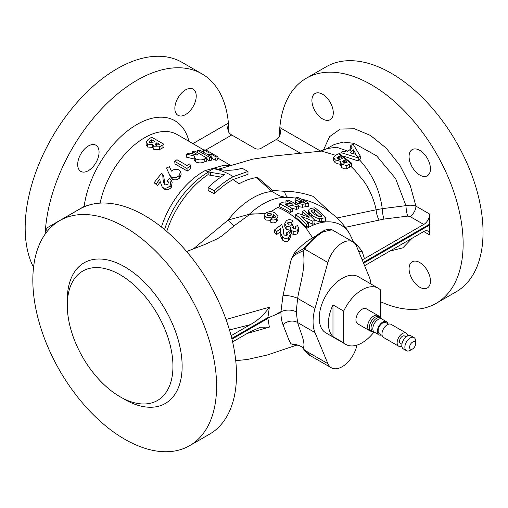 <?xml version="1.0" encoding="UTF-8"?>
<svg xmlns="http://www.w3.org/2000/svg" width="508" height="508" viewBox="0 0 508 508"><rect width="100%" height="100%" fill="white"/><g stroke="black" fill="none" stroke-linecap="round" stroke-linejoin="round"><path stroke-width="0.76" d="M290.9 343.725C292.144 344.849 299.32 343.592 303.174 348.31A2.165 0.578 139.9 0 1 302.946 348.24C301.212 345.129 293.351 344.348 293.154 344.608L290.9 343.725L288.976 340.036L282.988 324.675C281.591 321.234 280.905 316.979 280.93 311.893L282.988 295.561L290.9 260.731L294.138 253.359A61.932 35.757 -60 0 1 313.061 237.471A61.932 35.757 -60 0 1 315.887 235.947M293.554 254.292L303.162 248.914A2.165 1.314 51.3 0 0 303.174 250.711C299.314 253.105 292.138 254.419 290.9 260.731M193.288 248.958L228.143 220.021A67.685 39.078 -60 0 1 252.749 197.955A67.685 39.078 -60 0 1 271.958 191.51L256.305 177.616L257.181 177.076L272.625 190.449A10.827 0.819 -52.2 0 0 271.958 191.51L279.743 195.929L285.934 197.453M265.049 213.779L251.739 213.925L249.111 214.903L234.251 225.717A10.827 1.581 52.4 0 1 228.143 220.021L249.307 214.274L265.316 213.506M88.379 145.98A15.113 8.725 -60 0 1 95.936 145.231A15.113 8.725 -60 0 1 98.254 157.34A15.113 8.725 -60 0 1 88.379 170.656A15.113 8.725 -60 0 1 80.823 171.406A15.113 8.725 -60 0 1 78.505 159.296A15.113 8.725 -60 0 1 88.379 145.98M185.541 89.884A15.113 8.725 -60 0 1 193.097 89.135A15.113 8.725 -60 0 1 195.415 101.244A15.113 8.725 -60 0 1 185.541 114.56A15.113 8.725 -60 0 1 177.984 115.31A15.113 8.725 -60 0 1 175.666 103.2A15.113 8.725 -60 0 1 185.541 89.884M419.76 150.349A15.113 8.725 -120 0 0 412.198 149.606A15.113 8.725 -120 0 0 409.886 161.715A15.113 8.725 -120 0 0 419.76 175.031A15.113 8.725 -120 0 0 427.317 175.781A15.113 8.725 -120 0 0 429.628 163.671A15.113 8.725 -120 0 0 419.76 150.349M322.593 94.253A15.113 8.725 -120 0 0 315.036 93.51A15.113 8.725 -120 0 0 312.725 105.62A15.113 8.725 -120 0 0 322.593 118.936A15.113 8.725 -120 0 0 330.156 119.685A15.113 8.725 -120 0 0 332.467 107.575A15.113 8.725 -120 0 0 322.593 94.253M419.76 262.547A15.113 8.725 -120 0 0 412.198 261.798A15.113 8.725 -120 0 0 409.886 273.907A15.113 8.725 -120 0 0 419.76 287.23A15.113 8.725 -120 0 0 427.317 287.973A15.113 8.725 -120 0 0 429.628 275.863A15.113 8.725 -120 0 0 419.76 262.547M410.229 350.323L412.604 348.952A4.223 2.438 -60 0 1 409.613 347.231A4.223 2.438 -60 0 1 412.604 342.055A4.223 2.438 -60 0 1 415.588 343.783A4.223 2.438 -60 0 1 412.604 348.952L410.229 350.323A7.582 4.375 -60 0 1 406.438 350.698A7.582 4.375 -60 0 1 405.276 344.627A7.582 4.375 -60 0 1 410.229 337.947A7.582 4.375 -60 0 1 414.02 337.572A7.582 4.375 -60 0 1 415.588 341.039L415.588 343.783M406.438 350.698L403.377 348.933A7.582 4.375 -60 0 1 402.215 342.856A7.582 4.375 -60 0 1 407.162 336.175A7.582 4.375 -60 0 1 410.953 335.801L414.02 337.572M401.904 344.208L400.38 343.325A4.223 2.438 -60 0 1 399.733 339.941A4.223 2.438 -60 0 1 402.495 336.22A4.223 2.438 -60 0 1 404.603 336.01L406.127 336.893M401.847 346.189A7.582 4.375 -60 0 1 398.704 346.234A7.582 4.375 -60 0 1 397.542 340.163A7.582 4.375 -60 0 1 402.495 333.483A7.582 4.375 -60 0 1 406.286 333.108A7.582 4.375 -60 0 1 407.816 335.845M398.704 346.234L383.546 337.483A7.582 4.375 -60 0 1 382.384 331.406A7.582 4.375 -60 0 1 387.337 324.726A7.582 4.375 -60 0 1 391.122 324.352L406.286 333.108M382.137 335.42L379.489 333.889A6.496 3.753 -60 0 1 378.498 328.682A6.496 3.753 -60 0 1 382.74 322.961A6.496 3.753 -60 0 1 385.991 322.637L388.633 324.161M381.445 335.02A7.582 4.375 -60 0 1 378.949 334.829A7.582 4.375 -60 0 1 377.787 328.759A7.582 4.375 -60 0 1 382.74 322.078A7.582 4.375 -60 0 1 386.531 321.704A7.582 4.375 -60 0 1 387.941 323.767M378.949 334.829L374.396 332.2L371.989 331.546A8.369 4.832 -60 0 1 369.386 327.387A8.369 4.832 -60 0 1 375.304 317.138A8.369 4.832 -60 0 1 380.2 317.316L380.2 317.316A8.661 8.661 0 0 0 378.047 315.551L366.401 308.826A8.661 5.004 -60 0 0 362.064 309.258A8.661 5.004 -60 0 0 356.406 316.89A8.661 5.004 -60 0 0 357.734 323.831L369.386 330.556A8.661 5.004 -60 0 1 367.589 326.593A8.661 5.004 -60 0 1 373.717 315.982A8.661 5.004 -60 0 1 378.047 315.551M374.034 332.022A32.442 18.733 -60 0 1 362.064 342.817A32.442 18.733 -60 0 1 345.846 344.424A32.442 18.733 -60 0 1 343.694 342.792L343.694 311.087A32.442 18.733 -60 0 1 362.064 289.839A32.442 18.733 -60 0 1 378.289 288.233A32.442 18.733 -60 0 1 380.441 289.865L380.441 317.583M345.846 344.424L325.939 332.93A32.442 18.733 -60 0 1 320.967 306.934A32.442 18.733 -60 0 1 342.157 278.346A32.442 18.733 -60 0 1 358.381 276.739L378.289 288.233M343.694 311.087L332.975 304.895A32.442 18.733 120 0 0 332.975 336.607L343.694 342.792M120.117 396.786A74.714 43.136 60 0 1 71.304 330.943A74.714 43.136 60 0 1 82.76 271.075A74.714 43.136 60 0 1 120.117 274.777A74.714 43.136 60 0 1 168.929 340.614A74.714 43.136 60 0 1 157.474 400.482A74.714 43.136 60 0 1 120.117 396.786M124.708 227.032A129.94 75.019 60 0 1 209.594 341.535A129.94 75.019 60 0 1 189.681 445.656A129.94 75.019 60 0 1 124.708 439.223A129.94 75.019 60 0 1 39.827 324.72A129.94 75.019 60 0 1 59.741 220.599A129.94 75.019 60 0 1 124.708 227.032M59.741 220.599L79.648 209.106A129.94 75.019 60 0 1 144.615 215.538A129.94 75.019 60 0 1 229.502 330.041A129.94 75.019 60 0 1 209.588 434.162L189.681 445.656M304.552 247.44A2.165 1.168 38.7 0 0 304.406 247.574L314.35 237.23L319.646 233.159C323.056 230.937 325.78 229.654 327.825 229.318C329.66 229.064 331.064 229.216 332.029 229.775L322.967 231.864C315.881 236.366 309.778 242.113 304.667 249.117L303.174 250.711C306.064 267.405 300.209 282.785 297.631 298.374L296.221 311.912L297.631 322.567C300.209 331.629 306.07 343.325 303.174 348.31L304.33 349.796A2.165 0.953 144.2 0 1 304.006 349.599L304.343 350.063C307.156 353.435 309.162 355.314 310.375 355.695L331.33 367.798A21.654 12.503 120 0 0 356.445 347.161L357.029 345.078M371.037 284.048A41.148 23.755 120 0 0 369.303 277.07L356.445 246.018A21.654 12.503 120 0 0 352.99 241.878A21.654 12.503 120 0 0 342.157 242.945A21.654 12.503 120 0 0 327.876 262.515L315.017 308.413A41.148 23.755 120 0 0 315.017 332.6L327.876 363.658A21.654 12.503 120 0 0 331.33 367.798M312.636 237.788L306.375 228.562C297.37 218.529 287.846 211.461 277.8 207.372A73.927 42.678 -60 0 0 271.196 211.671M306.375 228.562A68.478 39.535 -60 0 1 306.635 228.416A68.478 39.535 -60 0 1 349.764 234.017L349.764 234.017A74.714 74.714 0 0 0 301.606 199.168M247.987 171.437L247.987 174.32L233.007 179.578A74.682 43.117 120 0 0 231.902 180.2A74.682 43.117 120 0 0 214.293 193.859A70.441 40.672 -120 0 0 208.166 190.538L208.166 187.535A74.105 42.786 60 0 1 214.293 190.868A78.149 45.117 -60 0 1 231.902 177.375A78.149 45.117 -60 0 1 233.274 176.6L247.987 171.437L241.859 168.135L239.56 168.935C231.883 170.732 224.231 170.707 216.592 168.853L214.293 168.396L213.43 168.681C219.862 169.818 226.473 172.46 233.274 176.6M220.936 177.076L210.464 175.279A74.517 43.021 -120 0 0 208.166 174.873L208.166 171.856A77.991 45.028 60 0 1 210.464 172.307L224.619 174.714A77.908 44.983 120 0 0 208.166 187.535M208.166 174.542A69.831 40.316 120 0 0 166.751 231.445M233.007 179.578L239.128 183.737A73.927 42.678 -60 0 1 256.305 177.616M380.441 301.65A129.94 75.019 -120 0 0 436.226 303.314L456.133 291.821A129.94 75.019 -120 0 0 476.047 187.7A129.94 75.019 -120 0 0 391.16 73.196A129.94 75.019 -120 0 0 326.193 66.764L306.286 78.257A129.94 75.019 -120 0 0 279.819 127.565L280.651 132.709L279.375 136.868A8.446 4.877 120 0 1 276.466 139.421L260.998 148.349A4.331 2.502 180 0 1 254.876 148.349L231.75 135.001L205.804 149.981M436.226 303.314A129.94 75.019 -120 0 0 456.14 199.193A129.94 75.019 -120 0 0 371.253 84.69A129.94 75.019 -120 0 0 306.286 78.257M213.43 168.681A73.736 42.57 120 0 0 211.995 169.481A73.736 42.57 120 0 0 208.166 171.856M218.211 157.067L205.962 149.993A68.434 39.51 120 0 0 203.918 149.904L209.258 152.984A68.434 39.51 120 0 0 205.188 153.213L199.847 150.133A68.434 39.51 120 0 0 197.675 150.463L209.931 157.531A68.434 39.51 -60 0 1 212.103 157.207L207.391 154.483A68.434 39.51 -60 0 1 211.461 154.254L216.173 156.978A68.434 39.51 -60 0 1 218.211 157.067L216.999 160.223A64.967 37.509 120 0 0 215.062 160.141L211.798 158.255M212.103 157.207L211.195 160.357A64.967 37.509 120 0 0 209.137 160.668L206.839 159.341M207.086 158.166L206.432 161.265A64.967 37.509 120 0 0 203.943 162.001C201.454 163.22 198.66 163.189 195.555 161.919L194.088 160.064L194.386 157.137L195.809 158.96C199.041 160.21 201.93 160.204 204.464 158.934A68.434 39.51 -60 0 1 207.086 158.166L194.831 151.092A68.434 39.51 120 0 0 192.583 151.74L197.923 154.826A68.434 39.51 120 0 0 197.155 155.073L189.02 153.041A68.434 39.51 120 0 0 186.461 154.165L195.009 156.108L194.386 157.137M194.634 159.118L186.233 157.112L186.461 154.165M152.8 144.539L153.892 146.78L159.315 146.844L162.033 145.428A68.434 39.51 -60 0 1 162.433 145.193A68.434 39.51 -60 0 1 163.995 144.323L163.995 147.149A64.967 37.509 120 0 0 162.433 148.025A64.967 37.509 120 0 0 162.033 148.253L159.315 149.676L153.892 149.625L152.8 147.377L147.599 147.015L146.133 144.824L146.133 141.98L147.599 144.158L152.8 144.539L152.737 147.911M161.411 227.025A64.967 37.509 -60 0 1 203.289 171.615A64.967 37.509 -60 0 1 205.01 170.656L222.453 165.703L230.727 165.481L217.837 158.039M228.835 132.442A129.94 75.019 120 0 0 228.397 123.146A129.94 75.019 120 0 0 201.93 73.838L182.023 62.344A129.94 75.019 120 0 0 117.056 68.777A129.94 75.019 120 0 0 33.541 267.322M201.93 73.838A129.94 75.019 120 0 0 136.963 80.27A129.94 75.019 120 0 0 45.53 228.721A129.94 75.019 120 0 0 45.193 234.061M163.995 144.323L151.746 137.249A68.434 39.51 120 0 0 150.184 138.125A68.434 39.51 120 0 0 148.304 139.249L146.133 141.98M276.117 314.458L280.289 312.706L280.93 311.893L280.283 311.823L276.117 314.458L267.849 318.014L269.38 307.181C263.766 315.062 257.391 320.878 250.266 324.631L231.089 335.699M232.607 341.897L250.26 331.705L260.553 327.235L269.367 327.089L267.849 318.014M269.367 327.089L247.275 333.432M270.777 219.443L270.777 222.301C272.764 223.171 274.676 223.025 276.517 221.85L277.99 219.342L277.99 216.478L276.517 218.98C274.695 220.154 272.777 220.307 270.777 219.443L272.612 217.767L274.993 217.646L275.488 216.738L273.52 214.636L273.52 217.5M273.52 214.636L272.478 216.586C270.281 217.932 268.097 218.135 265.938 217.189L264.344 215.303L264.344 218.192L265.938 220.059L270.777 220.313M292.017 224.682L292.989 223.761L292.989 220.828L291.179 222.536L288.08 222.225L287.515 223.31L288.341 224.777L291.186 225.26L291.852 224.492L293.326 226.193L292.589 227.374L293.199 228.613L295.364 228.962L295.796 228.079L295.167 226.682L297.536 225.463L298.609 228.111L297.167 230.81L293.834 231.648L291.319 230.391L290.373 228.282L290.608 227.013L286.144 226.231L284.791 223.526L286.341 220.739C288.481 219.316 290.697 219.342 292.989 220.828M290.373 228.282L290.373 231.305L291.319 233.451L293.834 234.753L297.167 233.94L298.609 231.191L298.615 228.111M284.791 223.526L284.791 226.46L286.144 229.197L289.871 230.27M274.688 229.775L274.688 232.702L276.752 234.467L280.733 231.432L280.733 228.479L276.752 231.508L274.688 229.775L281.699 224.466L283.369 229.629L283.445 233.509L284.277 235.052L286.957 235.509L287.509 234.461L286.645 232.791L288.906 231.394L290.297 234.486L288.696 237.458C286.633 238.925 284.563 238.747 282.492 236.931L280.841 233.483L280.733 228.479M280.784 232.505L280.841 236.499L282.492 240.011C284.524 241.884 286.588 242.087 288.696 240.621L290.297 237.611L290.297 234.486M234.251 225.717L222.098 235.801L217.449 238.741L204.356 244.672L186.614 251.517M226.041 319.494L269.38 307.181M231.972 339.173L267.849 318.459L267.849 317.576L231.781 338.398M364.598 265.697L423.761 231.534A8.446 4.877 -60 0 1 427.99 231.115A8.446 4.877 -60 0 1 429.736 234.982L429.736 224.993L363.563 263.201M411.969 238.347L402.825 247.872L390.017 251.016M152.235 142.875L151.746 142.589A64.967 37.509 120 0 0 151.111 142.97L151.111 140.144A68.434 39.51 -60 0 1 151.746 139.763L151.746 142.589M156.928 142.754L159.601 144.297A68.434 39.51 120 0 0 158.909 144.71L155.797 145.117L155.251 144.374L156.343 143.104A68.434 39.51 -60 0 1 156.928 142.754L156.928 145.383M151.746 139.763L154.889 141.573A68.434 39.51 120 0 0 154.362 141.891L149.879 142.672L149.327 141.942L151.111 140.144M343.814 163.214L344.399 162.89L344.773 163.22M338.582 156.337L336.791 157.88L337.35 158.718C338.995 159.563 340.487 159.525 341.827 158.61L342.354 158.331L339.211 156.032L338.582 156.337L338.582 159.188L339.211 158.883L339.839 159.322M352.241 153.797L353.536 152.705L354.184 153.867M176.962 159.715A68.434 39.51 120 0 0 174.669 161.379L186.919 168.453A68.434 39.51 -60 0 1 190.475 165.925L189.814 163.849A68.434 39.51 120 0 0 187.173 165.608L176.962 159.715M179.038 169.977C176.454 168.745 173.914 169.132 171.431 171.152L169.374 166.713L166.434 167.977L169.481 174.6L171.507 177.241C174.111 178.308 176.632 177.775 179.064 175.647L180.543 171.78L179.038 169.977M163.163 187.731C165.665 188.741 167.977 188.017 170.091 185.56L171.101 180.251L169.437 178.575A68.434 39.51 120 0 0 167.367 180.975L168.243 181.794L168.008 184.15L164.935 185.052L164.287 184.48L163.151 180.378L162.687 174.168L161.569 173.526A68.434 39.51 120 0 0 154.134 182.785L156.178 183.966A68.434 39.51 -60 0 1 159.836 179.153L160.141 181.464L162.179 186.938L164.567 189.243L163.443 188.309M344.399 159.982L342.716 161.601L343.262 162.598L346.38 162.738L347.066 162.338L344.399 159.982L344.399 162.89M339.211 156.032L339.211 158.883M353.536 149.797L349.866 152.832L355.956 154.311L353.536 149.797L353.536 152.705M203.918 149.904L203.168 152.051M197.675 150.463L197.174 152.444M209.931 157.531L209.137 160.668M211.461 154.254L210.706 156.401M216.173 156.978L215.062 160.141M192.583 151.74L192.221 153.816M195.809 158.96L195.555 161.919M190.475 165.925L190.665 168.637A64.967 37.509 120 0 0 187.287 171.037L175.038 163.963L174.669 161.379M186.919 168.453L187.287 171.037M171.507 177.241L172.479 179.273L170.409 176.682L166.434 167.977M179.064 175.647L179.851 177.876C177.451 179.908 174.993 180.372 172.479 179.273M180.543 171.78L181.185 174.225L179.851 177.876M168.535 182.804L167.367 180.975M162.687 174.168L163.722 176.136L164.967 185.064M154.134 182.785L157.588 185.464L156.178 183.966M160.217 181.959A64.967 37.509 120 0 0 157.588 185.464M170.091 185.56L171.336 187.287C169.24 189.63 166.986 190.284 164.567 189.243M172.187 182.207L171.336 187.287M147.599 144.158L147.599 147.015M153.892 146.78L153.892 149.625M159.315 146.844L159.315 149.676M350.895 163.449L346.786 165.608L341.357 164.141L340.271 161.284L335.064 159.772L333.604 157.385L335.769 155.162L338.601 153.861L350.895 163.449L351.466 163.1L339.211 153.568L338.601 153.861M340.208 164.795L340.271 161.284M312.985 209.912A76.46 44.145 -60 0 1 314.681 209.575A74.085 42.774 60 0 1 321.824 216.192A73.584 42.488 120 0 0 320.808 216.37L318.84 216.662L313.436 213.83L311.245 211.017L311.715 210.325L312.985 209.912L312.985 212.954A72.917 42.1 -60 0 1 314.681 212.649A70.422 40.659 60 0 1 319.081 216.643M351.688 151.352L349.606 149.923L352.171 147.828L350.609 145.79L352.958 143.954L360.255 156.013L358.788 157.385L355.219 154.121M349.606 149.923L346.831 152.051L343.37 151.238L341.02 152.641L358.216 157.905L358.788 157.385M351.466 163.1L351.466 166.103L349.504 167.322L346.786 168.656L346.786 165.608M341.02 152.641L341.02 154.699M358.216 157.905L358.216 160.941L342.862 155.943M231.75 135.001A8.446 4.877 -120 0 1 228.841 132.442L227.565 128.289L228.397 123.146L192.894 143.637M47.396 231.172L45.53 228.721L84.131 206.432L87.484 205.562M205.01 170.656L208.794 171.914M335.534 155.27L321.627 151.092L274.339 155.943L252.743 159.131L218.408 169.227M335.064 159.772L335.064 162.662L339.306 164.236M333.604 157.385L333.604 160.242L335.064 162.662M341.357 164.141L341.357 167.126C342.944 168.605 344.754 169.113 346.786 168.656M340.271 164.205L341.357 167.126M360.255 156.013L360.255 159.055L358.216 160.941M350.609 145.79L350.818 148.933M336.995 217.989L376.117 209.798C374.263 200.406 370.383 191.16 364.484 182.061L354.965 170.332L350.99 166.395M318.776 151.206C320.18 151.397 327.381 148.66 326.777 148.615L336.563 147.225L348.024 151.174M359.467 159.798C372.212 173.761 379.806 190.049 382.245 208.667L405.949 205.651L395.63 178.594L376.638 155.867L354.12 143.351L343.338 142.069L334.245 144.507M379.07 219.913A8.446 2.451 -102.4 0 1 376.117 209.798L382.245 208.667A8.446 1.46 -97.1 0 0 384.01 219.069L345.294 227.324M323.412 150.095L329.609 136.627L340.296 129.038L354.508 128.772L370.395 135.414L386.124 148.05L399.936 165.392L410.235 185.515L415.925 206.14A8.446 4.877 -60 0 1 409.95 216.484L407.714 216.103L384.01 219.069M407.714 216.103A8.446 1.46 -97.1 0 1 405.949 205.651C409.778 204.921 413.099 205.086 415.925 206.14L429.736 214.116A8.446 4.877 -60 0 1 423.761 224.46L409.95 216.484M363.264 262.484L429.736 224.111L429.736 214.116M429.736 224.993L428.968 224.549M320.313 150.946L279.819 127.565A129.94 75.019 -120 0 0 279.381 136.862M301.606 200.571A74.085 42.774 60 0 1 304.768 202.4A78.143 45.117 120 0 0 303.676 202.622L301.974 202.952L299.212 202.406L298.564 201.682L300.374 200.825A78.149 45.117 -60 0 1 301.606 200.571L301.606 202.984M311.715 210.325L311.715 212.033M314.681 209.575L314.681 212.649M188.963 141.37A75.8 43.764 -60 0 0 134.957 125.679A75.8 43.764 -60 0 0 84.131 206.432A8.446 4.877 -120 0 0 84.144 206.845M214.293 190.868L214.293 193.859M270.935 213.5L267.64 213.83L267.049 214.725L267.894 215.589L271.043 215.354L271.672 214.357L270.935 213.5L270.935 215.43M267.64 213.83L267.64 215.456M272.625 190.449L284.62 191.319C293.345 191.243 302.819 192.913 313.036 196.336L331.514 213.258M284.62 191.319A10.827 6.636 -81 0 0 287.966 197.453M296.57 206.566A78.029 45.053 -60 0 1 298.723 205.721A76.937 44.418 -120 0 0 288.004 199.981A77.489 44.742 120 0 0 285.94 200.787A77.407 44.691 60 0 1 292.881 204.222A77.584 61.582 -157.3 0 0 281.699 202.724A77.489 44.742 120 0 0 279.483 203.892A78.156 45.123 60 0 1 290.201 209.639A78.029 45.053 -60 0 1 292.265 208.553A78.035 45.053 -120 0 0 285.223 204.502A77.889 61.824 22.7 0 1 296.57 206.566L296.57 209.429A74.409 59.061 -157.3 0 0 292.062 208.42M308.616 203.2A73.038 42.17 -120 0 0 297.898 197.485A77.489 44.742 120 0 0 295.834 197.809A74.085 42.774 60 0 1 299.822 199.638A78.035 45.053 120 0 0 298.412 199.93L296.323 200.565L295.656 201.422L297.186 203.054L302.482 204.343L305.187 203.81A78.029 45.053 -60 0 1 308.616 203.2L308.616 206.242A74.562 43.047 120 0 0 305.187 206.781L302.482 207.27L298.723 206.68M325.672 217.792A73.038 42.17 -120 0 0 314.954 207.797A76.956 44.431 120 0 0 310.909 208.528L309.232 209.188L308.572 210.318L309.328 212.268L311.277 214.389C313.646 216.745 316.389 218.167 319.507 218.643L321.742 218.389A72.631 41.935 -60 0 1 325.672 217.792L325.672 221.12A68.885 39.77 -60 0 0 321.742 221.609L319.507 221.818L314.642 220.028M314.954 220.358A77.14 44.533 -120 0 0 304.235 210.579A76.956 44.431 120 0 0 302.171 211.417A77.559 44.78 60 0 1 309.112 217.418A78.08 61.976 -157.3 0 0 297.936 213.43A76.956 44.431 120 0 0 295.713 214.636A78.175 45.136 60 0 1 306.432 224.358A72.631 41.935 -60 0 1 308.496 223.241A78.099 45.091 -120 0 0 301.454 216.548A77.883 61.817 22.7 0 1 312.801 221.209A72.631 41.935 -60 0 1 314.954 220.358L314.954 223.463A68.885 39.77 120 0 0 312.801 224.295A74.403 59.055 -157.3 0 0 306.813 221.532M264.344 215.303L265.811 213.093C269.062 211.252 272.059 211.176 274.803 212.871L277.99 216.478M249.111 214.903A10.827 3.683 67.2 0 0 249.307 214.274A67.685 39.078 -60 0 1 263.125 203.943A67.685 39.078 -60 0 1 283.877 197.428A74.714 74.714 0 0 1 295.834 198.126M279.483 203.892L279.483 206.75A74.689 43.123 -120 0 1 290.201 212.477L290.201 209.639M292.265 208.553L292.265 211.391A74.562 43.047 120 0 0 290.201 212.477M298.723 205.721L298.723 208.604A74.562 43.047 120 0 0 296.57 209.429M285.94 200.787L285.94 203.13M297.186 203.054L297.186 204.749M302.482 204.343L302.482 207.27M295.834 197.809L295.834 200.831A70.422 40.659 -120 0 1 295.904 200.863M308.572 210.318L308.781 214.262M309.328 212.268L309.328 214.878M311.277 214.389L311.277 216.687M319.507 218.643L319.507 221.818M295.713 214.636L295.713 217.513A74.714 43.136 -120 0 1 306.432 227.419L306.432 224.358M308.496 223.241L308.496 226.301A68.885 39.77 120 0 0 306.432 227.419M312.801 221.209L312.801 224.295M302.171 211.417L302.171 214.319A74.066 42.761 -120 0 1 303.136 215.094M276.517 218.98L276.517 221.85M265.938 217.189L265.938 220.059M272.478 216.586L272.478 217.881M286.144 226.231L286.144 229.197M291.319 230.391L291.319 233.451M293.834 231.648L293.834 234.753M297.167 230.81L297.167 233.94M295.167 226.682L295.167 229.095M293.326 226.193L293.326 228.727M288.08 222.225L288.08 224.523M291.179 222.536L291.179 225.266M280.841 233.483L280.841 236.499M282.492 236.931L282.492 240.011M288.696 237.458L288.696 240.621M286.645 232.791L286.645 235.706M276.752 231.508L276.752 234.467M302.946 348.24L304.006 349.599M280.93 311.893L280.93 311.893A10.827 6.248 180 0 1 296.221 311.912M304.33 249.536A2.165 1.168 38.6 0 1 304.07 247.999A2.165 1.168 38.6 0 1 304.216 247.866L303.549 248.571M304.33 349.796L304.667 350.26A2.165 0.953 144.2 0 1 304.343 350.063M282.988 324.675A10.827 8.503 160.7 0 1 297.631 322.567L315.017 332.6M282.988 295.561A10.827 3.137 -167.7 0 1 297.631 298.374L315.017 308.413M303.524 248.59L304.406 247.574A2.165 1.168 38.7 0 0 304.667 249.117L327.876 262.515M327.876 363.658L304.667 350.26L310.375 355.695M250.266 324.631L229.476 329.952M358.75 251.574A8.446 6.433 146.2 0 0 362.153 251.492L364.452 258.705L423.761 224.46M364.452 258.705L362.153 259.791M267.849 318.459L263.912 319.843M332.975 336.607L332.975 304.895M374.396 332.2A7.582 4.375 -60 0 1 373.234 326.13A7.582 4.375 -60 0 1 378.187 319.449A7.582 4.375 -60 0 1 381.978 319.075L380.2 317.316M373.482 331.851A7.874 4.547 -60 0 1 371.278 325.907A7.874 4.547 -60 0 1 376.599 318.294A7.874 4.547 -60 0 1 381.216 318.452M67.335 302.711A81.21 46.888 60 0 1 124.708 266.821A81.21 46.888 60 0 1 182.137 366.281A81.21 46.888 60 0 1 124.708 399.434A81.21 46.888 60 0 1 122.364 398.024M208.166 172.263A66.897 38.627 120 0 0 207.651 172.555A66.897 38.627 120 0 0 164.548 229.572M203.892 149.987L177.101 134.518A64.967 37.509 120 0 0 144.615 137.738A64.967 37.509 120 0 0 100.152 203.117M156.343 143.104L156.343 145.332M343.814 160.306L343.814 162.979M204.464 158.934L203.943 162.001M169.481 174.6L170.409 176.682M163.151 180.378L164.357 182.143M162.033 145.428L162.033 148.253M349.504 164.3L349.504 167.322M300.73 153.429L276.466 139.421M429.736 234.982L423.761 231.534M300.374 200.825L300.374 202.857M210.464 172.307L210.464 175.279M305.187 203.81L305.187 206.781M321.742 218.389L321.742 221.609M283.356 230.607L283.356 232.689M353.517 241.967A82.175 47.441 180 0 1 362.153 251.492M369.386 330.556A8.661 8.661 0 0 0 371.989 331.546M332.029 229.775L352.99 241.878M353.638 242.297L349.764 234.017M297.053 344.989L267.208 355.035L247.174 359.518L235.737 360.648M163.512 188.385L162.179 186.938M172.212 182.258L171.101 180.251M231.369 165.684L230.727 165.481M334.251 144.501L326.777 148.615M295.656 201.422L295.656 204.33M283.369 229.629L283.369 232.613M386.531 321.704L381.978 319.075"/></g></svg>
